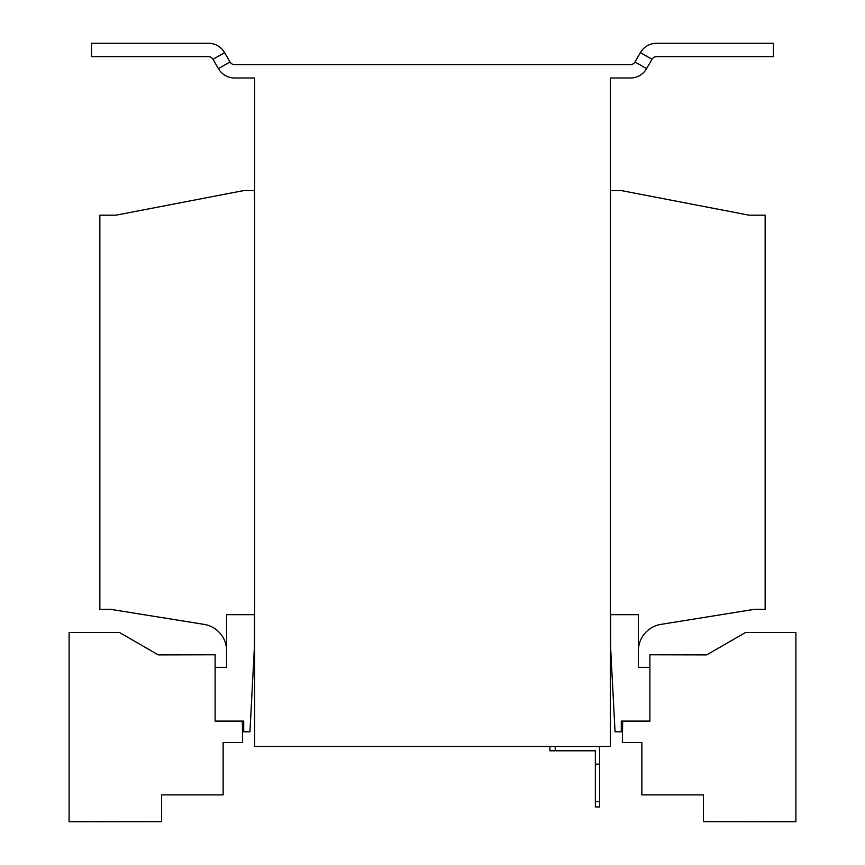 <?xml version="1.0" encoding="UTF-8"?>
<svg xmlns="http://www.w3.org/2000/svg" width="865" height="865" viewBox="0 0 865 865"><rect width="100%" height="100%" fill="white"/><g stroke="black" fill="none" stroke-linecap="round" stroke-linejoin="round"><path stroke-width="1.3" d="M651.983 59.296A5.352 5.352 0 0 1 656.621 56.625L773.429 56.625L773.429 43.25L656.621 43.25A18.716 18.716 0 0 0 640.414 52.614L651.983 59.296L646.587 68.649A18.716 18.716 0 0 1 630.369 78.012L610.322 78.012L610.322 746.506L254.678 746.506L254.678 78.012L234.631 78.012A18.716 18.716 0 0 1 218.413 68.649L213.017 59.296A5.352 5.352 0 0 0 208.379 56.625L91.571 56.625L91.571 43.25L208.379 43.25A18.716 18.716 0 0 1 224.586 52.614L213.017 59.296M621.286 721.096L649.896 721.096L649.896 667.358L649.896 721.096L649.896 667.358L638.392 667.358L638.392 614.68L610.582 614.68L610.582 646.76L615.047 731.801L621.286 731.801L621.286 721.096M254.418 614.68L254.418 646.76L249.953 731.801L243.714 731.801L243.714 721.096L215.104 721.096L242.319 721.096L242.643 742.494L223.127 742.494L223.127 794.903L161.625 794.903L161.625 821.642L69.103 821.75L69.103 632.434L119.381 632.434L158.284 654.891L215.104 654.783L215.104 721.096L215.104 667.358L226.608 667.358L226.608 614.68L254.418 614.68L254.678 609.328M610.322 609.328L610.582 614.68M638.392 650.794A26.739 26.739 0 0 1 660.882 624.389L754.442 609.328L765.147 609.328L765.147 215.19L749.101 215.19L621.286 190.581L610.582 190.581L610.322 215.19M254.678 215.19L254.418 190.581L243.714 190.581L115.899 215.19L99.853 215.19L99.853 609.328L110.558 609.328L204.118 624.389A26.739 26.739 0 0 1 226.608 650.794M640.414 52.614L635.007 61.966A5.352 5.352 0 0 1 630.369 64.637L234.631 64.637A5.352 5.352 0 0 1 229.993 61.966L224.586 52.614M622.681 721.096L622.357 742.494L641.873 742.494L641.873 794.903L703.375 794.903L703.375 821.642L795.897 821.75L795.897 632.434L745.619 632.434L706.716 654.891L649.896 654.783L649.896 667.358M599.618 746.506L599.618 806.937L595.347 806.937L595.347 750.788L549.891 750.788L549.891 746.809M555.233 746.809L555.233 750.788M599.618 764.152L595.347 764.152M595.347 801.585L599.618 801.585M566.197 746.506L298.803 746.506M229.993 61.966L218.413 68.649M635.007 61.966L646.587 68.649"/></g></svg>
